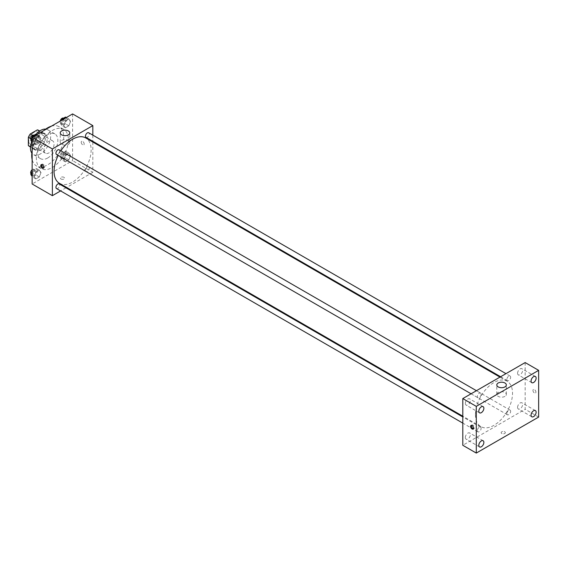 <?xml version="1.0" encoding="UTF-8"?>
<svg xmlns="http://www.w3.org/2000/svg" width="567" height="567" viewBox="0 0 567 567"><rect width="100%" height="100%" fill="white"/><g stroke="black" fill="none" stroke-linecap="round" stroke-linejoin="round"><path stroke-width="0.43" stroke-dasharray="2.83 2.13" d="M43.943 149.936A7.151 4.132 120 0 0 45.424 153.21A7.151 4.132 120 0 0 52.575 149.078A7.151 4.132 120 0 0 52.575 140.822A7.151 4.132 120 0 0 47.061 142.742A7.151 4.132 120 0 0 43.943 149.936M28.768 141.176A7.151 4.132 120 0 0 30.249 144.45A7.151 4.132 120 0 0 37.401 140.325A7.151 4.132 120 0 0 37.401 132.068A7.151 4.132 120 0 0 31.894 133.982A7.151 4.132 120 0 0 28.768 141.176M39.307 130.998L39.307 139.191A9.228 5.33 120 0 1 37.372 142.537L42.433 145.457A9.228 5.33 120 0 0 44.361 142.111L44.361 133.918L39.307 130.998A9.228 5.33 120 0 0 38.443 130.268M37.372 142.537L30.278 146.633A9.228 5.33 120 0 1 29.215 146.251M42.433 145.457L35.338 149.553L30.278 146.633M30.512 146.768L33.403 148.434L33.403 140.247L30.653 138.653M33.403 148.434A9.228 5.33 120 0 0 34.268 149.171A9.228 5.33 120 0 0 35.338 149.553M44.361 133.918A9.228 5.33 120 0 0 43.503 133.181A9.228 5.33 120 0 0 42.433 132.806L39.534 131.133M33.403 140.247A9.228 5.33 120 0 1 35.338 136.902L42.433 132.806M38.882 148.965A9.533 5.507 -60 0 1 34.119 149.433A9.533 5.507 -60 0 1 34.119 138.426A9.533 5.507 -60 0 1 43.652 132.919A9.533 5.507 -60 0 1 45.112 140.559A9.533 5.507 -60 0 1 38.882 148.965M40.569 149.936A9.533 5.507 120 0 0 46.799 141.537A9.533 5.507 120 0 0 45.339 133.89A9.533 5.507 120 0 0 37.989 136.449A9.533 5.507 120 0 0 33.829 146.045A9.533 5.507 120 0 0 35.806 150.411A9.533 5.507 120 0 0 40.569 149.936M35.338 136.902L32.581 135.307M44.361 142.111L39.307 139.191M45.693 129.127A14.303 8.257 -60 0 1 47.72 129.765A14.303 8.257 -60 0 1 49.91 141.226A14.303 8.257 -60 0 1 40.569 153.827A14.303 8.257 -60 0 1 33.418 154.536A14.303 8.257 -60 0 1 31.851 153.104M31.688 141.686A14.303 8.257 -60 0 1 36.132 134.216M47.734 157.966A14.303 8.257 -60 0 1 40.583 158.675A14.303 8.257 -60 0 1 40.583 142.161A14.303 8.257 -60 0 1 54.886 133.904A14.303 8.257 -60 0 1 57.076 145.365A14.303 8.257 -60 0 1 47.734 157.966M51.384 126.179A22.645 13.076 -60 0 1 59.053 126.675A22.645 13.076 -60 0 1 62.526 144.819A22.645 13.076 -60 0 1 47.734 164.777A22.645 13.076 -60 0 1 36.408 165.897A22.645 13.076 -60 0 1 32.142 159.504M32.142 151.077A22.645 13.076 -60 0 1 44.084 130.389M52.37 167.456A22.645 13.076 120 0 0 67.161 147.498A22.645 13.076 120 0 0 63.688 129.354A22.645 13.076 120 0 0 46.239 135.421A22.645 13.076 120 0 0 36.359 158.207A22.645 13.076 120 0 0 41.044 168.576A22.645 13.076 120 0 0 52.37 167.456M70.542 155.521L68.841 159.908L65.432 161.879L63.731 159.455L65.432 155.067L68.841 153.097L70.542 155.521L68.841 159.908L65.432 161.879L63.731 159.455L65.432 155.067L68.841 153.097L70.542 155.521L67.168 153.572L65.467 157.966L62.058 159.929L60.357 157.506L62.058 153.118L65.467 151.155L67.168 153.572M70.542 121.423L68.841 125.81L65.432 127.781L63.731 125.357L65.432 120.962L68.841 118.999L70.542 121.423L68.841 125.81L65.432 127.781L63.731 125.357L65.432 120.962L68.841 118.999L70.542 121.423L67.168 119.474L65.467 123.868L62.058 125.831L60.357 123.408L61.562 120.296M72.597 113.932L72.597 160.638L32.142 183.999M41.008 172.574L39.307 176.961L35.898 178.924L34.197 176.507L35.898 172.113L39.307 170.15L41.008 172.574L39.307 176.961L35.898 178.924L34.197 176.507L35.898 172.113L39.307 170.15L41.008 172.574L37.642 170.624L35.934 175.012L32.532 176.982L32.142 176.429M41.008 138.468L39.307 142.863L35.898 144.826L34.197 142.402L35.898 138.015L39.307 136.052L41.008 138.468L39.307 142.863L35.898 144.826L34.197 142.402L35.898 138.015L39.307 136.052L41.008 138.468L37.642 136.527L35.934 140.914L32.532 142.884L32.142 142.331M92.825 142.041L92.825 172.318L72.597 160.638M92.825 172.318L66.601 187.457M65.97 187.819L60.612 190.916M61.009 179.009A2.084 1.205 0 0 0 63.277 179.271A2.084 1.205 0 0 0 64.567 178.158A2.084 1.205 0 0 0 62.483 176.954A2.084 1.205 0 0 0 60.4 178.158A2.084 1.205 0 0 0 61.009 179.009A2.084 1.205 0 0 0 63.277 179.271A2.084 1.205 0 0 0 64.567 178.158A2.084 1.205 0 0 0 62.483 176.954A2.084 1.205 0 0 0 60.4 178.158A2.084 1.205 0 0 0 61.009 179.009M59.485 183.347A26.224 15.139 120 0 0 85.709 168.208A26.224 15.139 120 0 0 85.709 137.93M60.896 150.794A26.224 15.139 120 0 0 58.217 155.429M92.825 135.123L92.825 141.311M86.021 137.384A2.679 1.545 120 0 0 88.7 135.839A2.679 1.545 120 0 0 88.7 132.749M85.468 170.263A2.679 1.545 120 0 0 86.021 171.489A2.679 1.545 120 0 0 88.7 169.937A2.679 1.545 120 0 0 88.7 166.847A2.679 1.545 120 0 0 86.638 167.563A2.679 1.545 120 0 0 85.468 170.263M56.487 188.535A2.679 1.545 120 0 0 59.166 186.99A2.679 1.545 120 0 0 59.166 183.892M59.166 149.794A2.679 1.545 -60 0 1 59.726 151.02A2.679 1.545 -60 0 1 58.557 153.721A2.679 1.545 -60 0 1 56.487 154.437M81.237 142.274A2.084 1.205 -120 0 0 82.144 144.372A2.084 1.205 -120 0 0 83.753 144.932A2.084 1.205 -120 0 0 83.753 142.523A2.084 1.205 -120 0 0 81.669 141.318A2.084 1.205 -120 0 0 81.237 142.274A2.084 1.205 -120 0 0 82.144 144.372A2.084 1.205 -120 0 0 83.753 144.932A2.084 1.205 -120 0 0 83.753 142.523A2.084 1.205 -120 0 0 81.662 141.318A2.084 1.205 -120 0 0 81.23 142.274M41.731 164.586A2.084 1.205 60 0 1 42.064 164.182A2.084 1.205 60 0 1 43.673 164.742A2.084 1.205 60 0 1 44.58 166.84A2.084 1.205 60 0 1 44.148 167.797A2.084 1.205 60 0 1 43.631 167.882M61.64 144.337A4.77 2.75 180 0 1 60.244 142.388A4.77 2.75 180 0 1 65.014 139.638A4.77 2.75 180 0 1 69.776 142.388A4.77 2.75 180 0 1 66.835 144.932A4.77 2.75 180 0 1 61.64 144.337M475.444 414.633A26.224 15.139 120 0 0 480.873 426.632A26.224 15.139 120 0 0 507.096 411.493A26.224 15.139 120 0 0 507.096 381.215A26.224 15.139 120 0 0 486.89 388.246A26.224 15.139 120 0 0 475.444 414.633M481.114 394.306A2.679 1.545 -60 0 1 479.944 397.006A2.679 1.545 -60 0 1 477.875 397.722A2.679 1.545 -60 0 1 477.875 394.625A2.679 1.545 -60 0 1 480.554 393.08A2.679 1.545 -60 0 1 481.114 394.306M506.855 413.549A2.679 1.545 120 0 0 507.408 414.775A2.679 1.545 120 0 0 510.087 413.223A2.679 1.545 120 0 0 510.087 410.132A2.679 1.545 120 0 0 508.025 410.848A2.679 1.545 120 0 0 506.855 413.549M477.322 430.594A2.679 1.545 120 0 0 477.875 431.82A2.679 1.545 120 0 0 480.554 430.275A2.679 1.545 120 0 0 480.554 427.178A2.679 1.545 120 0 0 478.491 427.901A2.679 1.545 120 0 0 477.322 430.594M506.855 379.443A2.679 1.545 120 0 0 507.408 380.67A2.679 1.545 120 0 0 510.087 379.125A2.679 1.545 120 0 0 510.087 376.034A2.679 1.545 120 0 0 508.025 376.75A2.679 1.545 120 0 0 506.855 379.443M525.162 362.568L525.162 409.282L462.8 445.286M517.579 407.354A3.572 2.062 -60 0 1 519.138 403.754A3.572 2.062 -60 0 1 521.895 402.797A3.572 2.062 -60 0 1 521.895 406.922A3.572 2.062 -60 0 1 518.323 408.991A3.572 2.062 -60 0 1 517.579 407.354M465.33 437.518A3.572 2.062 -60 0 1 466.889 433.918A3.572 2.062 -60 0 1 469.646 432.961A3.572 2.062 -60 0 1 469.646 437.093A3.572 2.062 -60 0 1 466.067 439.156A3.572 2.062 -60 0 1 465.33 437.518M465.33 403.421A3.572 2.062 -60 0 1 466.889 399.82A3.572 2.062 -60 0 1 469.646 398.863A3.572 2.062 -60 0 1 469.646 402.995A3.572 2.062 -60 0 1 466.067 405.058A3.572 2.062 -60 0 1 465.33 403.421M517.579 373.256A3.572 2.062 -60 0 1 519.138 369.656A3.572 2.062 -60 0 1 521.895 368.699A3.572 2.062 -60 0 1 521.895 372.824A3.572 2.062 -60 0 1 518.323 374.886A3.572 2.062 -60 0 1 517.579 373.256M538.65 417.064L525.162 409.282M532.959 390.422A2.084 1.205 -120 0 0 533.873 392.52A2.084 1.205 -120 0 0 535.482 393.08A2.084 1.205 -120 0 0 535.482 390.67A2.084 1.205 -120 0 0 533.391 389.472A2.084 1.205 -120 0 0 532.959 390.422A2.084 1.205 -120 0 0 533.873 392.527A2.084 1.205 -120 0 0 535.475 393.08A2.084 1.205 -120 0 0 535.475 390.677A2.084 1.205 -120 0 0 533.391 389.472A2.084 1.205 -120 0 0 532.959 390.422M504.729 433.486A2.084 1.205 0 0 0 505.339 432.635A2.084 1.205 0 0 0 503.255 431.43A2.084 1.205 0 0 0 501.164 432.635A2.084 1.205 0 0 0 502.454 433.748A2.084 1.205 0 0 0 504.729 433.486A2.084 1.205 0 0 0 505.339 432.635A2.084 1.205 0 0 0 503.255 431.43A2.084 1.205 0 0 0 501.164 432.635A2.084 1.205 0 0 0 502.454 433.748A2.084 1.205 0 0 0 504.729 433.486M504.942 396.376A4.77 2.75 180 0 1 499.747 396.978A4.77 2.75 180 0 1 496.798 394.434A4.77 2.75 180 0 1 501.568 391.677A4.77 2.75 180 0 1 506.338 394.434A4.77 2.75 180 0 1 504.942 396.376M471.546 425.385A2.084 1.205 60 0 1 471.879 424.988A2.084 1.205 60 0 1 473.488 425.541A2.084 1.205 60 0 1 474.395 427.646A2.084 1.205 60 0 1 473.962 428.595A2.084 1.205 60 0 1 473.445 428.687M35.934 134.103L37.642 136.527M32.34 139.588A2.679 1.545 120 0 0 32.893 140.814A2.679 1.545 120 0 0 35.572 139.262A2.679 1.545 120 0 0 35.572 136.172A2.679 1.545 120 0 0 33.51 136.888A2.679 1.545 120 0 0 32.34 139.588M39.307 142.863L35.934 140.914M35.898 144.826L32.532 142.884M34.197 142.402L32.142 141.218M35.898 138.015L33.389 136.562M39.307 136.052L36.798 134.599M31.093 139.766A2.679 1.545 120 0 0 31.206 139.836A2.679 1.545 120 0 0 33.885 138.291A2.679 1.545 120 0 0 33.885 135.201M65.467 117.05L67.168 119.474M61.867 122.536A2.679 1.545 120 0 0 62.427 123.762A2.679 1.545 120 0 0 65.106 122.217A2.679 1.545 120 0 0 65.106 119.12A2.679 1.545 120 0 0 63.036 119.843A2.679 1.545 120 0 0 61.867 122.536M68.841 125.81L65.467 123.868M65.432 127.781L62.058 125.831M63.731 125.357L60.357 123.408M65.432 120.962L62.923 119.517M68.841 118.999L66.325 117.546M60.23 121.069A2.679 1.545 120 0 0 60.18 121.565A2.679 1.545 120 0 0 60.74 122.791A2.679 1.545 120 0 0 63.419 121.246A2.679 1.545 120 0 0 63.419 118.149M32.142 171.163L32.532 170.171L35.934 168.201L37.642 170.624M32.34 173.686A2.679 1.545 120 0 0 32.893 174.912A2.679 1.545 120 0 0 35.572 173.367A2.679 1.545 120 0 0 35.572 170.27A2.679 1.545 120 0 0 33.51 170.986A2.679 1.545 120 0 0 32.34 173.686M39.307 176.961L35.934 175.012M35.898 178.924L32.532 176.982M34.197 176.507L32.142 175.316M35.898 172.113L32.532 170.171M39.307 170.15L35.934 168.201M31.093 173.863A2.679 1.545 120 0 0 31.206 173.941A2.679 1.545 120 0 0 33.885 172.389A2.679 1.545 120 0 0 33.885 169.299A2.679 1.545 120 0 0 32.142 169.717M61.867 156.634A2.679 1.545 120 0 0 62.427 157.86A2.679 1.545 120 0 0 65.106 156.315A2.679 1.545 120 0 0 65.106 153.225A2.679 1.545 120 0 0 63.036 153.94A2.679 1.545 120 0 0 61.867 156.634M68.841 159.908L65.467 157.966M65.432 161.879L62.058 159.929M63.731 159.455L60.357 157.506M65.432 155.067L62.058 153.118M68.841 153.097L65.467 151.155M60.18 155.663A2.679 1.545 120 0 0 60.74 156.889A2.679 1.545 120 0 0 63.419 155.344A2.679 1.545 120 0 0 63.419 152.247A2.679 1.545 120 0 0 61.349 152.97A2.679 1.545 120 0 0 60.18 155.663M30.249 144.45L45.424 153.21M37.401 132.068L52.575 140.822M45.339 133.89L43.652 132.919M35.806 150.411L34.119 149.433M43.503 133.181L39.725 131.005M34.268 149.171L30.49 146.988M54.886 133.904L47.72 129.765M40.583 158.675L33.418 154.536M63.688 129.354L59.053 126.675M41.044 168.576L36.408 165.897M42.064 164.182L41.214 164.671M44.148 167.797L43.298 168.286M69.776 142.388L69.776 132.905M60.244 142.388L60.244 132.905M507.096 381.215L499.981 377.112M480.873 426.632L462.8 416.199M471.078 393.796L477.875 397.722M476.436 390.698L480.554 393.08M510.087 410.132L88.7 166.847M507.408 414.775L86.021 171.489M480.554 427.178L462.8 416.929M477.875 431.82L462.8 423.117M510.087 376.034L505.97 373.653M507.408 380.67L500.604 376.743M535.383 410.579L521.895 402.797M531.803 416.773L518.323 408.991M483.127 440.75L469.646 432.961M479.554 446.945L466.067 439.156M483.127 406.652L469.646 398.863M479.554 412.84L466.067 405.058M535.383 376.481L521.895 368.699M531.803 382.675L518.323 374.886M506.338 394.434L506.338 384.95M496.798 394.434L496.798 384.95M471.879 424.988L471.028 425.477M473.962 428.595L473.112 429.091M35.572 136.172L33.963 135.244M32.893 140.814L31.206 139.836M65.106 119.12L63.49 118.191M62.427 123.762L60.74 122.791M35.572 170.27L33.885 169.299M32.893 174.912L31.206 173.941M65.106 153.225L63.419 152.247M62.427 157.86L60.74 156.889"/><path stroke-width="0.85" d="M32.581 135.307L30.278 133.982L37.372 129.886A9.228 5.33 120 0 1 38.443 130.268L39.725 131.005M30.512 146.768L28.35 145.521A9.228 5.33 120 0 0 29.215 146.251L30.49 146.988M28.35 145.521L28.35 137.327A9.228 5.33 120 0 1 30.278 133.982M30.653 138.653L28.35 137.327M39.534 131.133L37.372 129.886M31.851 153.104A14.303 8.257 -60 0 1 31.688 141.686M36.132 134.216A14.303 8.257 -60 0 1 45.693 129.127M32.142 159.504A22.645 13.076 -60 0 1 32.142 151.077M44.084 130.389A22.645 13.076 -60 0 1 51.384 126.179M60.612 190.916L52.37 195.672L32.142 183.999L32.142 137.285L72.597 113.932L92.825 125.605L92.825 135.123M66.601 187.457L65.97 187.819M58.217 155.429A26.224 15.139 120 0 0 54.056 171.347A26.224 15.139 120 0 0 59.485 183.347L462.8 416.199M499.981 377.112L85.709 137.93A26.224 15.139 120 0 0 60.896 150.794M92.825 141.311L92.825 142.041M52.37 195.672L52.37 148.965L92.825 125.605M505.97 373.653L88.7 132.749A2.679 1.545 120 0 0 86.638 133.465A2.679 1.545 120 0 0 85.468 136.158A2.679 1.545 120 0 0 86.021 137.384L500.604 376.743M462.8 416.929L59.166 183.892A2.679 1.545 120 0 0 57.104 184.615A2.679 1.545 120 0 0 55.935 187.308A2.679 1.545 120 0 0 56.487 188.535L462.8 423.117M471.078 393.796L56.487 154.437A2.679 1.545 -60 0 1 56.487 151.339A2.679 1.545 -60 0 1 59.166 149.794L476.436 390.698M52.37 148.965L32.142 137.285M61.64 134.854A4.77 2.75 180 0 1 60.244 132.905A4.77 2.75 180 0 1 65.014 130.155A4.77 2.75 180 0 1 69.776 132.905A4.77 2.75 180 0 1 66.835 135.449A4.77 2.75 180 0 1 61.64 134.854M43.73 167.329A2.084 1.205 60 0 1 43.298 168.286A2.084 1.205 60 0 1 41.214 167.081A2.084 1.205 60 0 1 41.214 164.671A2.084 1.205 60 0 1 42.823 165.231A2.084 1.205 60 0 1 43.73 167.329M43.631 167.882A2.084 1.205 60 0 1 42.064 166.592A2.084 1.205 60 0 1 41.731 164.586M462.8 445.286L462.8 398.573L525.162 362.568L538.65 370.35L538.65 417.064L476.287 453.068L462.8 445.286M476.287 453.068L476.287 406.362L462.8 398.573M473.544 428.135A2.084 1.205 60 0 1 473.112 429.091A2.084 1.205 60 0 1 471.028 427.887A2.084 1.205 60 0 1 471.028 425.477A2.084 1.205 60 0 1 472.637 426.037A2.084 1.205 60 0 1 473.544 428.135M476.287 406.362L538.65 370.35M504.942 386.9A4.77 2.75 180 0 1 499.747 387.495A4.77 2.75 180 0 1 496.798 384.95A4.77 2.75 180 0 1 501.568 382.201A4.77 2.75 180 0 1 506.338 384.95A4.77 2.75 180 0 1 504.942 386.9M533.597 376.658A3.572 2.062 120 0 0 531.066 381.038A3.572 2.062 120 0 0 531.803 382.675A3.572 2.062 120 0 0 535.383 380.613A3.572 2.062 120 0 0 535.383 376.481A3.572 2.062 120 0 0 533.597 376.658M481.34 406.83A3.572 2.062 120 0 0 478.81 411.203A3.572 2.062 120 0 0 479.554 412.84A3.572 2.062 120 0 0 483.127 410.777A3.572 2.062 120 0 0 483.127 406.652A3.572 2.062 120 0 0 481.34 406.83M481.34 440.928A3.572 2.062 120 0 0 478.81 445.308A3.572 2.062 120 0 0 479.554 446.945A3.572 2.062 120 0 0 483.127 444.875A3.572 2.062 120 0 0 483.127 440.75A3.572 2.062 120 0 0 481.34 440.928M533.597 410.756A3.572 2.062 120 0 0 531.066 415.136A3.572 2.062 120 0 0 531.803 416.773A3.572 2.062 120 0 0 535.383 414.711A3.572 2.062 120 0 0 535.383 410.579A3.572 2.062 120 0 0 533.597 410.756M473.445 428.687A2.084 1.205 60 0 1 471.879 427.39A2.084 1.205 60 0 1 471.546 425.385M32.142 142.331L30.824 140.46L32.532 136.066L35.934 134.103L36.798 134.599M32.142 141.218L30.824 140.46M33.389 136.562L32.532 136.066M33.963 135.244L33.885 135.201A2.679 1.545 120 0 0 31.823 135.917A2.679 1.545 120 0 0 30.653 138.61A2.679 1.545 120 0 0 31.093 139.766M61.562 120.296L62.058 119.02L65.467 117.05L66.325 117.546M62.923 119.517L62.058 119.02M63.49 118.191L63.419 118.149A2.679 1.545 120 0 0 61.548 118.68A2.679 1.545 120 0 0 60.23 121.069M32.142 176.429L30.824 174.558L32.142 171.163M32.142 175.316L30.824 174.558M32.142 169.717A2.679 1.545 120 0 0 30.653 172.715A2.679 1.545 120 0 0 31.093 173.863"/></g></svg>
